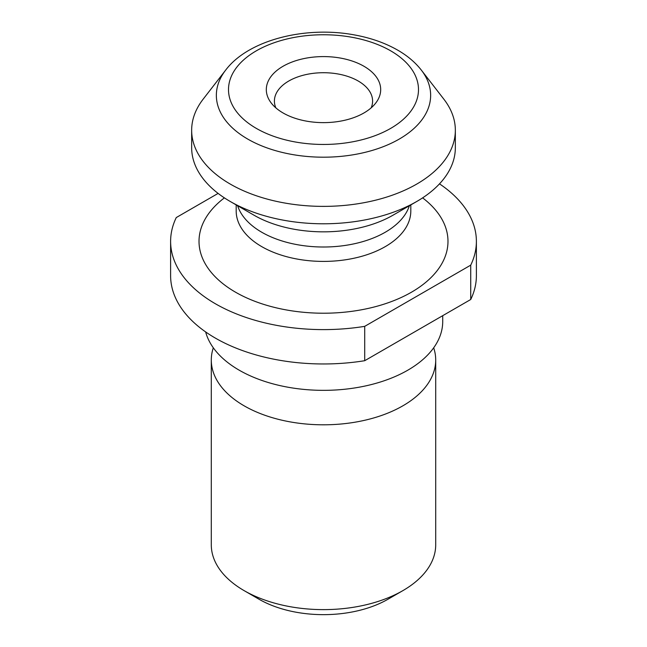 <?xml version="1.0" encoding="UTF-8"?>
<svg xmlns="http://www.w3.org/2000/svg" width="647" height="647" viewBox="0 0 647 647"><rect width="100%" height="100%" fill="white"/><g stroke="black" fill="none" stroke-linecap="round" stroke-linejoin="round"><path stroke-width="0.97" d="M439.499 183.853A152.886 88.267 180 0 1 476.386 241.347A152.886 88.267 180 0 1 470.725 265.149L364.714 326.347A152.886 88.267 180 0 1 170.614 241.347A152.886 88.267 180 0 1 176.275 217.554L218.104 193.404M470.725 265.149L470.725 299.504L364.714 360.702L364.714 326.347M364.714 360.702A152.886 88.267 180 0 1 170.614 275.711L170.614 241.347M476.386 241.347L476.386 275.711A152.886 88.267 180 0 1 470.725 299.504M363.938 112.958A57.187 33.021 180 0 1 271.295 103.091A57.187 33.021 180 0 1 323.5 56.588A57.187 33.021 180 0 1 375.705 103.091A57.187 33.021 180 0 1 363.938 112.958M416.725 184.088A131.842 76.12 180 0 1 273.042 200.586A131.842 76.12 180 0 1 191.658 130.265A131.842 76.12 180 0 1 203.142 99.185L225.69 70.078A107.143 61.861 180 0 0 262.739 146.287A107.143 61.861 180 0 0 399.264 139.073A107.143 61.861 180 0 0 421.31 70.078L443.858 99.185A131.842 76.12 180 0 1 455.342 130.265A131.842 76.12 180 0 1 416.725 184.088M455.342 130.265L455.342 147.67A131.842 76.12 180 0 1 416.733 201.492A131.842 76.12 180 0 1 416.725 201.492A131.842 76.12 180 0 1 230.267 201.492A131.842 76.12 180 0 1 191.658 147.67L191.658 130.265M442.718 315.671L442.718 321.519A119.218 68.833 180 0 1 407.804 370.189A119.218 68.833 180 0 1 286.37 386.922A119.218 68.833 180 0 1 205.649 331.935M433.692 347.795A112.206 64.781 180 0 1 435.706 360.023A112.206 64.781 180 0 1 402.846 405.831A112.206 64.781 180 0 1 280.563 419.879A112.206 64.781 180 0 1 211.294 360.023A112.206 64.781 180 0 1 213.308 347.795M435.706 360.023L435.706 544.839A112.206 64.781 180 0 1 402.846 590.646A112.206 64.781 180 0 1 244.154 590.646A112.206 64.781 180 0 1 211.294 544.839L211.294 360.023M387.965 599.235L402.846 590.646L387.965 599.235A91.17 52.633 180 0 1 259.035 599.235L244.154 590.646M275.84 107.863A49.091 28.339 180 0 1 274.409 101.061A49.091 28.339 180 0 1 323.5 72.715A49.091 28.339 180 0 1 372.591 101.061A49.091 28.339 180 0 1 371.16 107.863M422.612 197.869A124.483 71.866 180 0 1 411.524 292.169A124.483 71.866 180 0 1 241.646 295.493A124.483 71.866 180 0 1 224.388 197.869M390.675 128.389A94.996 54.849 0 0 0 348.086 36.628A94.996 54.849 0 0 0 231.739 103.803A94.996 54.849 0 0 0 390.675 128.389M230.267 201.492L254.061 215.233A98.198 56.693 0 0 0 392.939 215.233L416.733 201.492M409.365 205.746A87.313 50.409 180 0 1 385.24 232.249A87.313 50.409 180 0 1 297.571 244.736A87.313 50.409 180 0 1 237.635 205.746M236.187 204.913L236.187 211.003A87.313 50.409 0 0 0 290.091 257.571A87.313 50.409 0 0 0 385.24 246.644A87.313 50.409 0 0 0 410.813 211.003L410.813 204.913M421.31 70.078C415.107 62.169 407.02 55.399 397.056 49.77C384.593 42.759 370.343 37.801 354.297 34.898C305.335 25.759 248.416 39.896 225.69 70.078"/></g></svg>
